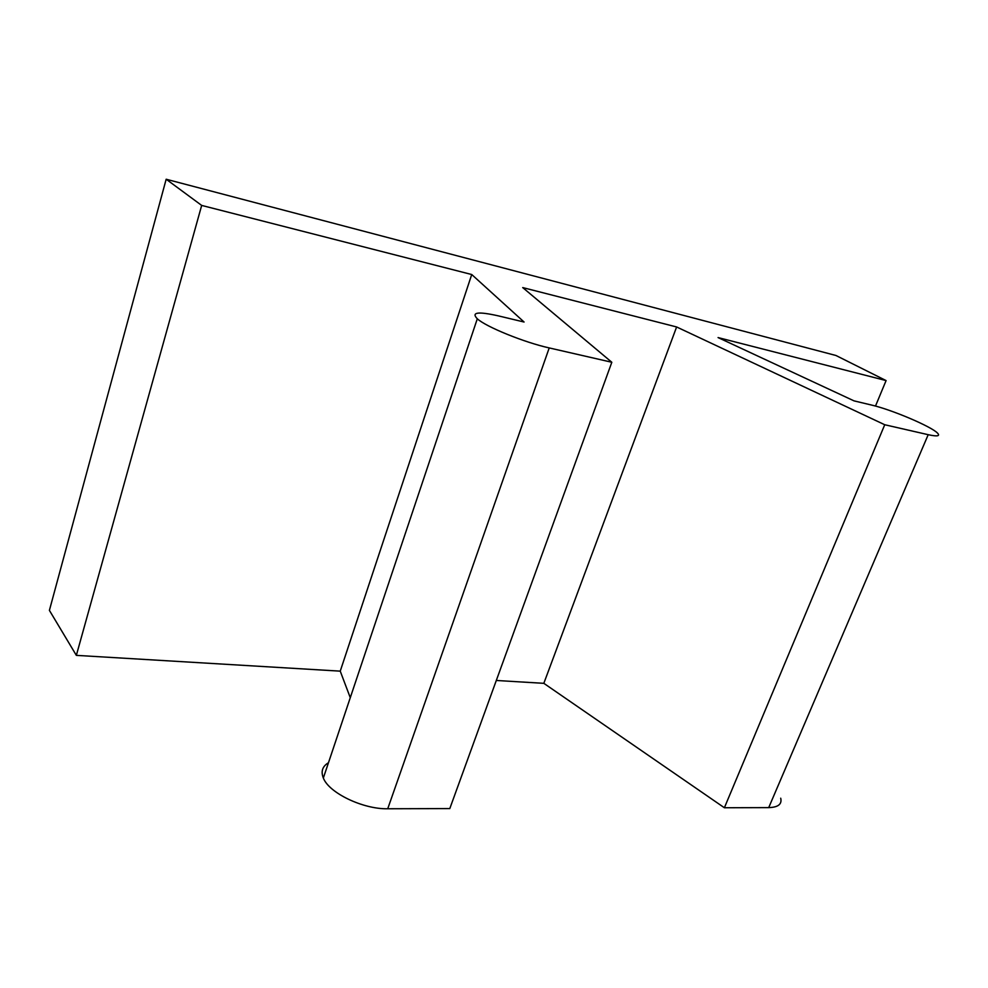 <?xml version="1.0" encoding="UTF-8"?>
<svg xmlns="http://www.w3.org/2000/svg" width="988" height="988" viewBox="0 0 988 988"><rect width="100%" height="100%" fill="white"/><g stroke="black" fill="none" stroke-linecap="round" stroke-linejoin="round"><path stroke-width="1.48" d="M875.492 406.068L886.088 380.578L835.971 355.495L166.169 179.236L201.676 205.418L471.733 274.528L340.243 671.148L76.348 655.365L49.4 610.374L166.169 179.236M471.733 274.528L524.072 322.026L498.261 315.851C477.97 311.306 470.98 312.282 477.303 318.791C486.071 326.88 524.393 342.453 549.217 347.924L611.819 362.263L522.714 287.582L676.619 326.966L884.742 424.741L928.201 434.695C937.365 436.684 940.453 436.14 937.451 433.04C931.141 426.396 891.337 409.563 871.638 405.08L854.027 400.869L718.066 337.575L886.088 380.578M328.473 762.724C322.434 766.342 320.717 771.443 323.348 778.013C328.881 792.895 363.078 809.357 387.728 808.764L449.799 808.579L611.819 362.263M76.348 655.365L201.676 205.418M350.271 697.689L340.243 671.148M496.297 680.473L543.832 683.326L724.389 807.752L768.713 807.616C778.149 807.332 782.15 804.195 780.705 798.205M724.389 807.752L884.742 424.741M543.832 683.326L676.619 326.966M549.217 347.924L387.728 808.764M928.201 434.695L768.713 807.616M323.348 778.013L477.303 318.791"/></g></svg>
